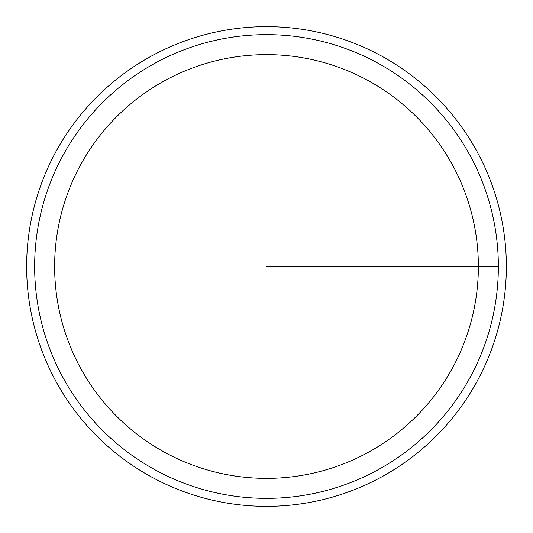 <?xml version="1.0" encoding="UTF-8"?>
<svg xmlns="http://www.w3.org/2000/svg" width="533" height="533" viewBox="0 0 533 533"><rect width="100%" height="100%" fill="white"/><g stroke="black" fill="none" stroke-linecap="round" stroke-linejoin="round"><path stroke-width="0.8" d="M478.368 266.5A211.868 211.868 0 0 0 160.566 83.015A211.868 211.868 0 0 0 160.566 449.985A211.868 211.868 0 0 0 478.368 266.5L498.355 266.5A231.855 231.855 0 0 1 150.572 467.294A231.855 231.855 0 0 1 150.572 65.706A231.855 231.855 0 0 1 498.355 266.5L266.5 266.5M506.35 266.5A239.85 239.85 0 0 0 146.575 58.783A239.85 239.85 0 0 0 146.575 474.217A239.85 239.85 0 0 0 506.35 266.5"/></g></svg>
